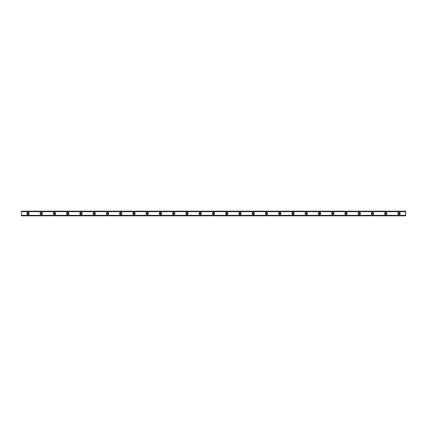 <?xml version="1.0" encoding="UTF-8"?>
<svg xmlns="http://www.w3.org/2000/svg" width="427" height="427" viewBox="0 0 427 427"><rect width="100%" height="100%" fill="white"/><g stroke="black" fill="none" stroke-linecap="round" stroke-linejoin="round"><path stroke-width="0.32" stroke-dasharray="2.13 1.6" d="M27.974 214.247A0.747 0.747 0 0 1 27.232 213.5A0.747 0.747 0 0 1 27.974 212.753A0.747 0.747 0 0 1 28.721 213.5A0.747 0.747 0 0 1 27.974 214.247M399.026 214.247A0.747 0.747 0 0 1 398.279 213.5A0.747 0.747 0 0 1 399.026 212.753A0.747 0.747 0 0 1 399.768 213.5A0.747 0.747 0 0 1 399.026 214.247M385.773 214.247A0.747 0.747 0 0 1 385.026 213.5A0.747 0.747 0 0 1 385.773 212.753A0.747 0.747 0 0 1 386.52 213.5A0.747 0.747 0 0 1 385.773 214.247M372.52 214.247A0.747 0.747 0 0 1 371.773 213.5A0.747 0.747 0 0 1 372.52 212.753A0.747 0.747 0 0 1 373.267 213.5A0.747 0.747 0 0 1 372.52 214.247M359.267 214.247A0.747 0.747 0 0 1 358.525 213.5A0.747 0.747 0 0 1 359.267 212.753A0.747 0.747 0 0 1 360.014 213.5A0.747 0.747 0 0 1 359.267 214.247M346.019 214.247A0.747 0.747 0 0 1 345.272 213.5A0.747 0.747 0 0 1 346.019 212.753A0.747 0.747 0 0 1 346.761 213.5A0.747 0.747 0 0 1 346.019 214.247M332.766 214.247A0.747 0.747 0 0 1 332.019 213.5A0.747 0.747 0 0 1 332.766 212.753A0.747 0.747 0 0 1 333.508 213.5A0.747 0.747 0 0 1 332.766 214.247M319.513 214.247A0.747 0.747 0 0 1 318.766 213.5A0.747 0.747 0 0 1 319.513 212.753A0.747 0.747 0 0 1 320.261 213.5A0.747 0.747 0 0 1 319.513 214.247M306.26 214.247A0.747 0.747 0 0 1 305.518 213.5A0.747 0.747 0 0 1 306.26 212.753A0.747 0.747 0 0 1 307.008 213.5A0.747 0.747 0 0 1 306.26 214.247M293.013 214.247A0.747 0.747 0 0 1 292.265 213.5A0.747 0.747 0 0 1 293.013 212.753A0.747 0.747 0 0 1 293.755 213.5A0.747 0.747 0 0 1 293.013 214.247M279.76 214.247A0.747 0.747 0 0 1 279.012 213.5A0.747 0.747 0 0 1 279.76 212.753A0.747 0.747 0 0 1 280.502 213.5A0.747 0.747 0 0 1 279.76 214.247M266.507 214.247A0.747 0.747 0 0 1 265.759 213.5A0.747 0.747 0 0 1 266.507 212.753A0.747 0.747 0 0 1 267.254 213.5A0.747 0.747 0 0 1 266.507 214.247M253.254 214.247A0.747 0.747 0 0 1 252.512 213.5A0.747 0.747 0 0 1 253.254 212.753A0.747 0.747 0 0 1 254.001 213.5A0.747 0.747 0 0 1 253.254 214.247M240.006 214.247A0.747 0.747 0 0 1 239.259 213.5A0.747 0.747 0 0 1 240.006 212.753A0.747 0.747 0 0 1 240.748 213.5A0.747 0.747 0 0 1 240.006 214.247M226.753 214.247A0.747 0.747 0 0 1 226.006 213.5A0.747 0.747 0 0 1 226.753 212.753A0.747 0.747 0 0 1 227.495 213.5A0.747 0.747 0 0 1 226.753 214.247M213.5 214.247A0.747 0.747 0 0 1 212.753 213.5A0.747 0.747 0 0 1 213.5 212.753A0.747 0.747 0 0 1 214.247 213.5A0.747 0.747 0 0 1 213.5 214.247M200.247 214.247A0.747 0.747 0 0 1 199.505 213.5A0.747 0.747 0 0 1 200.247 212.753A0.747 0.747 0 0 1 200.994 213.5A0.747 0.747 0 0 1 200.247 214.247M186.994 214.247A0.747 0.747 0 0 1 186.252 213.5A0.747 0.747 0 0 1 186.994 212.753A0.747 0.747 0 0 1 187.741 213.5A0.747 0.747 0 0 1 186.994 214.247M173.746 214.247A0.747 0.747 0 0 1 172.999 213.5A0.747 0.747 0 0 1 173.746 212.753A0.747 0.747 0 0 1 174.488 213.5A0.747 0.747 0 0 1 173.746 214.247M160.493 214.247A0.747 0.747 0 0 1 159.746 213.5A0.747 0.747 0 0 1 160.493 212.753A0.747 0.747 0 0 1 161.241 213.5A0.747 0.747 0 0 1 160.493 214.247M147.24 214.247A0.747 0.747 0 0 1 146.498 213.5A0.747 0.747 0 0 1 147.24 212.753A0.747 0.747 0 0 1 147.988 213.5A0.747 0.747 0 0 1 147.24 214.247M133.987 214.247A0.747 0.747 0 0 1 133.245 213.5A0.747 0.747 0 0 1 133.987 212.753A0.747 0.747 0 0 1 134.735 213.5A0.747 0.747 0 0 1 133.987 214.247M120.74 214.247A0.747 0.747 0 0 1 119.992 213.5A0.747 0.747 0 0 1 120.74 212.753A0.747 0.747 0 0 1 121.481 213.5A0.747 0.747 0 0 1 120.74 214.247M107.487 214.247A0.747 0.747 0 0 1 106.739 213.5A0.747 0.747 0 0 1 107.487 212.753A0.747 0.747 0 0 1 108.234 213.5A0.747 0.747 0 0 1 107.487 214.247M94.234 214.247A0.747 0.747 0 0 1 93.492 213.5A0.747 0.747 0 0 1 94.234 212.753A0.747 0.747 0 0 1 94.981 213.5A0.747 0.747 0 0 1 94.234 214.247M80.981 214.247A0.747 0.747 0 0 1 80.239 213.5A0.747 0.747 0 0 1 80.981 212.753A0.747 0.747 0 0 1 81.728 213.5A0.747 0.747 0 0 1 80.981 214.247M67.733 214.247A0.747 0.747 0 0 1 66.986 213.5A0.747 0.747 0 0 1 67.733 212.753A0.747 0.747 0 0 1 68.475 213.5A0.747 0.747 0 0 1 67.733 214.247M54.48 214.247A0.747 0.747 0 0 1 53.733 213.5A0.747 0.747 0 0 1 54.48 212.753A0.747 0.747 0 0 1 55.227 213.5A0.747 0.747 0 0 1 54.48 214.247M41.227 214.247A0.747 0.747 0 0 1 40.48 213.5A0.747 0.747 0 0 1 41.227 212.753A0.747 0.747 0 0 1 41.974 213.5A0.747 0.747 0 0 1 41.227 214.247M27.974 212.342A1.158 1.158 0 0 0 26.816 213.5A1.158 1.158 0 0 0 27.974 214.658A1.158 1.158 0 0 0 29.137 213.5A1.158 1.158 0 0 0 27.974 212.342M399.026 212.342A1.158 1.158 0 0 0 397.863 213.5A1.158 1.158 0 0 0 399.026 214.658A1.158 1.158 0 0 0 400.184 213.5A1.158 1.158 0 0 0 399.026 212.342M385.773 212.342A1.158 1.158 0 0 0 384.615 213.5A1.158 1.158 0 0 0 385.773 214.658A1.158 1.158 0 0 0 386.931 213.5A1.158 1.158 0 0 0 385.773 212.342M372.52 212.342A1.158 1.158 0 0 0 371.362 213.5A1.158 1.158 0 0 0 372.52 214.658A1.158 1.158 0 0 0 373.678 213.5A1.158 1.158 0 0 0 372.52 212.342M359.267 212.342A1.158 1.158 0 0 0 358.109 213.5A1.158 1.158 0 0 0 359.267 214.658A1.158 1.158 0 0 0 360.431 213.5A1.158 1.158 0 0 0 359.267 212.342M346.019 212.342A1.158 1.158 0 0 0 344.856 213.5A1.158 1.158 0 0 0 346.019 214.658A1.158 1.158 0 0 0 347.178 213.5A1.158 1.158 0 0 0 346.019 212.342M332.766 212.342A1.158 1.158 0 0 0 331.608 213.5A1.158 1.158 0 0 0 332.766 214.658A1.158 1.158 0 0 0 333.925 213.5A1.158 1.158 0 0 0 332.766 212.342M319.513 212.342A1.158 1.158 0 0 0 318.355 213.5A1.158 1.158 0 0 0 319.513 214.658A1.158 1.158 0 0 0 320.672 213.5A1.158 1.158 0 0 0 319.513 212.342M306.26 212.342A1.158 1.158 0 0 0 305.102 213.5A1.158 1.158 0 0 0 306.26 214.658A1.158 1.158 0 0 0 307.424 213.5A1.158 1.158 0 0 0 306.26 212.342M293.013 212.342A1.158 1.158 0 0 0 291.849 213.5A1.158 1.158 0 0 0 293.013 214.658A1.158 1.158 0 0 0 294.171 213.5A1.158 1.158 0 0 0 293.013 212.342M279.76 212.342A1.158 1.158 0 0 0 278.601 213.5A1.158 1.158 0 0 0 279.76 214.658A1.158 1.158 0 0 0 280.918 213.5A1.158 1.158 0 0 0 279.76 212.342M266.507 212.342A1.158 1.158 0 0 0 265.348 213.5A1.158 1.158 0 0 0 266.507 214.658A1.158 1.158 0 0 0 267.665 213.5A1.158 1.158 0 0 0 266.507 212.342M253.254 212.342A1.158 1.158 0 0 0 252.095 213.5A1.158 1.158 0 0 0 253.254 214.658A1.158 1.158 0 0 0 254.417 213.5A1.158 1.158 0 0 0 253.254 212.342M240.006 212.342A1.158 1.158 0 0 0 238.842 213.5A1.158 1.158 0 0 0 240.006 214.658A1.158 1.158 0 0 0 241.164 213.5A1.158 1.158 0 0 0 240.006 212.342M226.753 212.342A1.158 1.158 0 0 0 225.595 213.5A1.158 1.158 0 0 0 226.753 214.658A1.158 1.158 0 0 0 227.911 213.5A1.158 1.158 0 0 0 226.753 212.342M213.5 212.342A1.158 1.158 0 0 0 212.342 213.5A1.158 1.158 0 0 0 213.5 214.658A1.158 1.158 0 0 0 214.658 213.5A1.158 1.158 0 0 0 213.5 212.342M200.247 212.342A1.158 1.158 0 0 0 199.089 213.5A1.158 1.158 0 0 0 200.247 214.658A1.158 1.158 0 0 0 201.405 213.5A1.158 1.158 0 0 0 200.247 212.342M186.994 212.342A1.158 1.158 0 0 0 185.836 213.5A1.158 1.158 0 0 0 186.994 214.658A1.158 1.158 0 0 0 188.158 213.5A1.158 1.158 0 0 0 186.994 212.342M173.746 212.342A1.158 1.158 0 0 0 172.583 213.5A1.158 1.158 0 0 0 173.746 214.658A1.158 1.158 0 0 0 174.905 213.5A1.158 1.158 0 0 0 173.746 212.342M160.493 212.342A1.158 1.158 0 0 0 159.335 213.5A1.158 1.158 0 0 0 160.493 214.658A1.158 1.158 0 0 0 161.652 213.5A1.158 1.158 0 0 0 160.493 212.342M147.24 212.342A1.158 1.158 0 0 0 146.082 213.5A1.158 1.158 0 0 0 147.24 214.658A1.158 1.158 0 0 0 148.399 213.5A1.158 1.158 0 0 0 147.24 212.342M133.987 212.342A1.158 1.158 0 0 0 132.829 213.5A1.158 1.158 0 0 0 133.987 214.658A1.158 1.158 0 0 0 135.151 213.5A1.158 1.158 0 0 0 133.987 212.342M120.74 212.342A1.158 1.158 0 0 0 119.576 213.5A1.158 1.158 0 0 0 120.74 214.658A1.158 1.158 0 0 0 121.898 213.5A1.158 1.158 0 0 0 120.74 212.342M107.487 212.342A1.158 1.158 0 0 0 106.328 213.5A1.158 1.158 0 0 0 107.487 214.658A1.158 1.158 0 0 0 108.645 213.5A1.158 1.158 0 0 0 107.487 212.342M94.234 212.342A1.158 1.158 0 0 0 93.075 213.5A1.158 1.158 0 0 0 94.234 214.658A1.158 1.158 0 0 0 95.392 213.5A1.158 1.158 0 0 0 94.234 212.342M80.981 212.342A1.158 1.158 0 0 0 79.822 213.5A1.158 1.158 0 0 0 80.981 214.658A1.158 1.158 0 0 0 82.144 213.5A1.158 1.158 0 0 0 80.981 212.342M67.733 212.342A1.158 1.158 0 0 0 66.569 213.5A1.158 1.158 0 0 0 67.733 214.658A1.158 1.158 0 0 0 68.891 213.5A1.158 1.158 0 0 0 67.733 212.342M54.48 212.342A1.158 1.158 0 0 0 53.322 213.5A1.158 1.158 0 0 0 54.48 214.658A1.158 1.158 0 0 0 55.638 213.5A1.158 1.158 0 0 0 54.48 212.342M41.227 212.342A1.158 1.158 0 0 0 40.069 213.5A1.158 1.158 0 0 0 41.227 214.658A1.158 1.158 0 0 0 42.385 213.5A1.158 1.158 0 0 0 41.227 212.342M21.35 211.429L21.35 215.571L405.65 215.571L405.65 211.429L21.35 211.429L405.65 211.184L21.35 211.184L21.35 211.712L21.35 211.248M21.35 215.784L21.35 215.288L405.65 215.4L405.65 215.784L21.35 215.571M21.35 215.288L405.65 215.288M21.35 215.752L405.65 215.752L21.35 215.816L21.35 215.4M405.65 211.429L21.35 211.184M21.35 215.816L405.65 215.784M405.65 215.752L405.65 215.421L21.35 215.421M21.35 211.216L405.65 211.184M405.65 211.216L405.65 211.712L21.35 211.6M21.35 211.578L405.65 211.6M405.65 211.578L405.65 211.248M405.65 211.712L21.35 211.712M21.35 215.325L405.65 215.325L21.35 215.325M405.65 211.675L21.35 211.675L405.65 211.675"/><path stroke-width="0.64" d="M27.974 214.247A0.747 0.747 0 0 1 27.232 213.5A0.747 0.747 0 0 1 27.974 212.753A0.747 0.747 0 0 1 28.721 213.5A0.747 0.747 0 0 1 27.974 214.247M399.026 214.247A0.747 0.747 0 0 1 398.279 213.5A0.747 0.747 0 0 1 399.026 212.753A0.747 0.747 0 0 1 399.768 213.5A0.747 0.747 0 0 1 399.026 214.247M385.773 214.247A0.747 0.747 0 0 1 385.026 213.5A0.747 0.747 0 0 1 385.773 212.753A0.747 0.747 0 0 1 386.52 213.5A0.747 0.747 0 0 1 385.773 214.247M372.52 214.247A0.747 0.747 0 0 1 371.773 213.5A0.747 0.747 0 0 1 372.52 212.753A0.747 0.747 0 0 1 373.267 213.5A0.747 0.747 0 0 1 372.52 214.247M359.267 214.247A0.747 0.747 0 0 1 358.525 213.5A0.747 0.747 0 0 1 359.267 212.753A0.747 0.747 0 0 1 360.014 213.5A0.747 0.747 0 0 1 359.267 214.247M346.019 214.247A0.747 0.747 0 0 1 345.272 213.5A0.747 0.747 0 0 1 346.019 212.753A0.747 0.747 0 0 1 346.761 213.5A0.747 0.747 0 0 1 346.019 214.247M332.766 214.247A0.747 0.747 0 0 1 332.019 213.5A0.747 0.747 0 0 1 332.766 212.753A0.747 0.747 0 0 1 333.508 213.5A0.747 0.747 0 0 1 332.766 214.247M319.513 214.247A0.747 0.747 0 0 1 318.766 213.5A0.747 0.747 0 0 1 319.513 212.753A0.747 0.747 0 0 1 320.261 213.5A0.747 0.747 0 0 1 319.513 214.247M306.26 214.247A0.747 0.747 0 0 1 305.518 213.5A0.747 0.747 0 0 1 306.26 212.753A0.747 0.747 0 0 1 307.008 213.5A0.747 0.747 0 0 1 306.26 214.247M293.013 214.247A0.747 0.747 0 0 1 292.265 213.5A0.747 0.747 0 0 1 293.013 212.753A0.747 0.747 0 0 1 293.755 213.5A0.747 0.747 0 0 1 293.013 214.247M279.76 214.247A0.747 0.747 0 0 1 279.012 213.5A0.747 0.747 0 0 1 279.76 212.753A0.747 0.747 0 0 1 280.502 213.5A0.747 0.747 0 0 1 279.76 214.247M266.507 214.247A0.747 0.747 0 0 1 265.759 213.5A0.747 0.747 0 0 1 266.507 212.753A0.747 0.747 0 0 1 267.254 213.5A0.747 0.747 0 0 1 266.507 214.247M253.254 214.247A0.747 0.747 0 0 1 252.512 213.5A0.747 0.747 0 0 1 253.254 212.753A0.747 0.747 0 0 1 254.001 213.5A0.747 0.747 0 0 1 253.254 214.247M240.006 214.247A0.747 0.747 0 0 1 239.259 213.5A0.747 0.747 0 0 1 240.006 212.753A0.747 0.747 0 0 1 240.748 213.5A0.747 0.747 0 0 1 240.006 214.247M226.753 214.247A0.747 0.747 0 0 1 226.006 213.5A0.747 0.747 0 0 1 226.753 212.753A0.747 0.747 0 0 1 227.495 213.5A0.747 0.747 0 0 1 226.753 214.247M213.5 214.247A0.747 0.747 0 0 1 212.753 213.5A0.747 0.747 0 0 1 213.5 212.753A0.747 0.747 0 0 1 214.247 213.5A0.747 0.747 0 0 1 213.5 214.247M200.247 214.247A0.747 0.747 0 0 1 199.505 213.5A0.747 0.747 0 0 1 200.247 212.753A0.747 0.747 0 0 1 200.994 213.5A0.747 0.747 0 0 1 200.247 214.247M186.994 214.247A0.747 0.747 0 0 1 186.252 213.5A0.747 0.747 0 0 1 186.994 212.753A0.747 0.747 0 0 1 187.741 213.5A0.747 0.747 0 0 1 186.994 214.247M173.746 214.247A0.747 0.747 0 0 1 172.999 213.5A0.747 0.747 0 0 1 173.746 212.753A0.747 0.747 0 0 1 174.488 213.5A0.747 0.747 0 0 1 173.746 214.247M160.493 214.247A0.747 0.747 0 0 1 159.746 213.5A0.747 0.747 0 0 1 160.493 212.753A0.747 0.747 0 0 1 161.241 213.5A0.747 0.747 0 0 1 160.493 214.247M147.24 214.247A0.747 0.747 0 0 1 146.498 213.5A0.747 0.747 0 0 1 147.24 212.753A0.747 0.747 0 0 1 147.988 213.5A0.747 0.747 0 0 1 147.24 214.247M133.987 214.247A0.747 0.747 0 0 1 133.245 213.5A0.747 0.747 0 0 1 133.987 212.753A0.747 0.747 0 0 1 134.735 213.5A0.747 0.747 0 0 1 133.987 214.247M120.74 214.247A0.747 0.747 0 0 1 119.992 213.5A0.747 0.747 0 0 1 120.74 212.753A0.747 0.747 0 0 1 121.481 213.5A0.747 0.747 0 0 1 120.74 214.247M107.487 214.247A0.747 0.747 0 0 1 106.739 213.5A0.747 0.747 0 0 1 107.487 212.753A0.747 0.747 0 0 1 108.234 213.5A0.747 0.747 0 0 1 107.487 214.247M94.234 214.247A0.747 0.747 0 0 1 93.492 213.5A0.747 0.747 0 0 1 94.234 212.753A0.747 0.747 0 0 1 94.981 213.5A0.747 0.747 0 0 1 94.234 214.247M80.981 214.247A0.747 0.747 0 0 1 80.239 213.5A0.747 0.747 0 0 1 80.981 212.753A0.747 0.747 0 0 1 81.728 213.5A0.747 0.747 0 0 1 80.981 214.247M67.733 214.247A0.747 0.747 0 0 1 66.986 213.5A0.747 0.747 0 0 1 67.733 212.753A0.747 0.747 0 0 1 68.475 213.5A0.747 0.747 0 0 1 67.733 214.247M54.48 214.247A0.747 0.747 0 0 1 53.733 213.5A0.747 0.747 0 0 1 54.48 212.753A0.747 0.747 0 0 1 55.227 213.5A0.747 0.747 0 0 1 54.48 214.247M41.227 214.247A0.747 0.747 0 0 1 40.48 213.5A0.747 0.747 0 0 1 41.227 212.753A0.747 0.747 0 0 1 41.974 213.5A0.747 0.747 0 0 1 41.227 214.247M27.974 212.342A1.158 1.158 0 0 0 26.816 213.5A1.158 1.158 0 0 0 27.974 214.658A1.158 1.158 0 0 0 29.137 213.5A1.158 1.158 0 0 0 27.974 212.342M399.026 212.342A1.158 1.158 0 0 0 397.863 213.5A1.158 1.158 0 0 0 399.026 214.658A1.158 1.158 0 0 0 400.184 213.5A1.158 1.158 0 0 0 399.026 212.342M385.773 212.342A1.158 1.158 0 0 0 384.615 213.5A1.158 1.158 0 0 0 385.773 214.658A1.158 1.158 0 0 0 386.931 213.5A1.158 1.158 0 0 0 385.773 212.342M372.52 212.342A1.158 1.158 0 0 0 371.362 213.5A1.158 1.158 0 0 0 372.52 214.658A1.158 1.158 0 0 0 373.678 213.5A1.158 1.158 0 0 0 372.52 212.342M359.267 212.342A1.158 1.158 0 0 0 358.109 213.5A1.158 1.158 0 0 0 359.267 214.658A1.158 1.158 0 0 0 360.431 213.5A1.158 1.158 0 0 0 359.267 212.342M346.019 212.342A1.158 1.158 0 0 0 344.856 213.5A1.158 1.158 0 0 0 346.019 214.658A1.158 1.158 0 0 0 347.178 213.5A1.158 1.158 0 0 0 346.019 212.342M332.766 212.342A1.158 1.158 0 0 0 331.608 213.5A1.158 1.158 0 0 0 332.766 214.658A1.158 1.158 0 0 0 333.925 213.5A1.158 1.158 0 0 0 332.766 212.342M319.513 212.342A1.158 1.158 0 0 0 318.355 213.5A1.158 1.158 0 0 0 319.513 214.658A1.158 1.158 0 0 0 320.672 213.5A1.158 1.158 0 0 0 319.513 212.342M306.26 212.342A1.158 1.158 0 0 0 305.102 213.5A1.158 1.158 0 0 0 306.26 214.658A1.158 1.158 0 0 0 307.424 213.5A1.158 1.158 0 0 0 306.26 212.342M293.013 212.342A1.158 1.158 0 0 0 291.849 213.5A1.158 1.158 0 0 0 293.013 214.658A1.158 1.158 0 0 0 294.171 213.5A1.158 1.158 0 0 0 293.013 212.342M279.76 212.342A1.158 1.158 0 0 0 278.601 213.5A1.158 1.158 0 0 0 279.76 214.658A1.158 1.158 0 0 0 280.918 213.5A1.158 1.158 0 0 0 279.76 212.342M266.507 212.342A1.158 1.158 0 0 0 265.348 213.5A1.158 1.158 0 0 0 266.507 214.658A1.158 1.158 0 0 0 267.665 213.5A1.158 1.158 0 0 0 266.507 212.342M253.254 212.342A1.158 1.158 0 0 0 252.095 213.5A1.158 1.158 0 0 0 253.254 214.658A1.158 1.158 0 0 0 254.417 213.5A1.158 1.158 0 0 0 253.254 212.342M240.006 212.342A1.158 1.158 0 0 0 238.842 213.5A1.158 1.158 0 0 0 240.006 214.658A1.158 1.158 0 0 0 241.164 213.5A1.158 1.158 0 0 0 240.006 212.342M226.753 212.342A1.158 1.158 0 0 0 225.595 213.5A1.158 1.158 0 0 0 226.753 214.658A1.158 1.158 0 0 0 227.911 213.5A1.158 1.158 0 0 0 226.753 212.342M213.5 212.342A1.158 1.158 0 0 0 212.342 213.5A1.158 1.158 0 0 0 213.5 214.658A1.158 1.158 0 0 0 214.658 213.5A1.158 1.158 0 0 0 213.5 212.342M200.247 212.342A1.158 1.158 0 0 0 199.089 213.5A1.158 1.158 0 0 0 200.247 214.658A1.158 1.158 0 0 0 201.405 213.5A1.158 1.158 0 0 0 200.247 212.342M186.994 212.342A1.158 1.158 0 0 0 185.836 213.5A1.158 1.158 0 0 0 186.994 214.658A1.158 1.158 0 0 0 188.158 213.5A1.158 1.158 0 0 0 186.994 212.342M173.746 212.342A1.158 1.158 0 0 0 172.583 213.5A1.158 1.158 0 0 0 173.746 214.658A1.158 1.158 0 0 0 174.905 213.5A1.158 1.158 0 0 0 173.746 212.342M160.493 212.342A1.158 1.158 0 0 0 159.335 213.5A1.158 1.158 0 0 0 160.493 214.658A1.158 1.158 0 0 0 161.652 213.5A1.158 1.158 0 0 0 160.493 212.342M147.24 212.342A1.158 1.158 0 0 0 146.082 213.5A1.158 1.158 0 0 0 147.24 214.658A1.158 1.158 0 0 0 148.399 213.5A1.158 1.158 0 0 0 147.24 212.342M133.987 212.342A1.158 1.158 0 0 0 132.829 213.5A1.158 1.158 0 0 0 133.987 214.658A1.158 1.158 0 0 0 135.151 213.5A1.158 1.158 0 0 0 133.987 212.342M120.74 212.342A1.158 1.158 0 0 0 119.576 213.5A1.158 1.158 0 0 0 120.74 214.658A1.158 1.158 0 0 0 121.898 213.5A1.158 1.158 0 0 0 120.74 212.342M107.487 212.342A1.158 1.158 0 0 0 106.328 213.5A1.158 1.158 0 0 0 107.487 214.658A1.158 1.158 0 0 0 108.645 213.5A1.158 1.158 0 0 0 107.487 212.342M94.234 212.342A1.158 1.158 0 0 0 93.075 213.5A1.158 1.158 0 0 0 94.234 214.658A1.158 1.158 0 0 0 95.392 213.5A1.158 1.158 0 0 0 94.234 212.342M80.981 212.342A1.158 1.158 0 0 0 79.822 213.5A1.158 1.158 0 0 0 80.981 214.658A1.158 1.158 0 0 0 82.144 213.5A1.158 1.158 0 0 0 80.981 212.342M67.733 212.342A1.158 1.158 0 0 0 66.569 213.5A1.158 1.158 0 0 0 67.733 214.658A1.158 1.158 0 0 0 68.891 213.5A1.158 1.158 0 0 0 67.733 212.342M54.48 212.342A1.158 1.158 0 0 0 53.322 213.5A1.158 1.158 0 0 0 54.48 214.658A1.158 1.158 0 0 0 55.638 213.5A1.158 1.158 0 0 0 54.48 212.342M41.227 212.342A1.158 1.158 0 0 0 40.069 213.5A1.158 1.158 0 0 0 41.227 214.658A1.158 1.158 0 0 0 42.385 213.5A1.158 1.158 0 0 0 41.227 212.342M21.35 211.184L405.65 211.184L21.35 211.184L21.35 215.816L405.65 215.816L21.35 215.752M21.35 211.653L405.65 211.653L405.65 215.347L21.35 215.347M21.35 215.427L405.65 215.347M405.65 215.427L405.65 215.752M21.35 211.248L405.65 211.184M405.65 211.248L405.65 211.573L21.35 211.573M21.35 215.816L405.65 215.816"/></g></svg>
